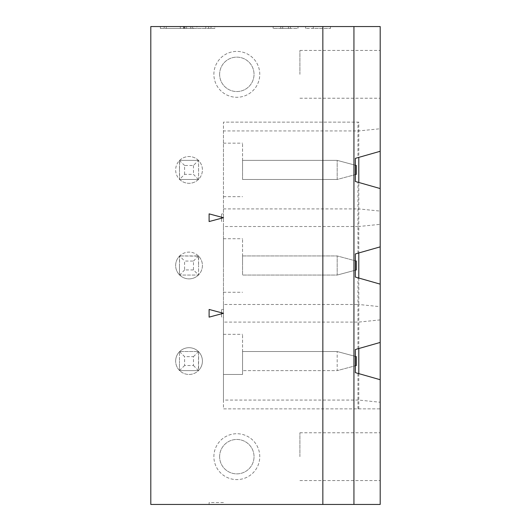 <?xml version="1.0" encoding="UTF-8"?>
<svg xmlns="http://www.w3.org/2000/svg" width="531" height="531" viewBox="0 0 531 531"><rect width="100%" height="100%" fill="white"/><g stroke="black" fill="none" stroke-linecap="round" stroke-linejoin="round"><path stroke-width="0.4" stroke-dasharray="2.65 1.99" d="M150.804 504.45L380.196 504.45L380.196 26.55L150.804 26.55L150.804 504.45M223.445 502.538L209.108 502.538L209.108 504.45L223.445 504.45L223.445 502.538L209.108 502.538L209.108 504.45L223.445 504.45M299.909 456.66L299.909 432.765L299.909 456.66M380.196 456.66L380.196 432.765L380.196 456.66M213.887 456.66A22.939 22.939 0 0 1 236.826 433.721A22.939 22.939 0 0 1 259.765 456.66A22.939 22.939 0 0 1 236.826 479.599A22.939 22.939 0 0 1 213.887 456.66A22.939 22.939 0 0 1 236.826 433.721A22.939 22.939 0 0 1 259.765 456.66A22.939 22.939 0 0 1 236.826 479.599A22.939 22.939 0 0 1 213.887 456.66M219.622 456.66A17.204 17.204 0 0 1 236.826 439.456A17.204 17.204 0 0 1 254.03 456.66A17.204 17.204 0 0 1 236.826 473.864A17.204 17.204 0 0 1 219.622 456.66A17.204 17.204 0 0 1 236.826 439.456A17.204 17.204 0 0 1 254.03 456.66A17.204 17.204 0 0 1 236.826 473.864A17.204 17.204 0 0 1 219.622 456.66M184.602 269.934L179.67 275.058A13.381 13.381 0 0 1 179.478 274.866L179.478 265.5L179.478 274.866A13.381 13.381 0 0 1 189.036 252.119A13.381 13.381 0 0 1 198.402 275.058L179.67 275.058L198.594 275.058L198.594 265.5L198.594 275.058L193.47 269.934L184.602 269.934L184.602 261.066L193.47 261.066L193.47 269.934M357.967 408.87L357.967 373.393L380.196 379.718L380.196 408.87L223.445 408.87L223.445 122.13L358.797 122.13L358.797 130.931L223.445 130.931L223.445 122.13L357.967 122.13L357.967 157.607L355.345 158.357L355.345 181.483L380.196 188.558L380.196 224.321L358.797 226.511L358.797 208.909L380.196 211.099M193.47 365.514L198.402 370.638A13.381 13.381 0 0 1 179.67 370.638L198.402 370.638L179.67 370.638A13.381 13.381 0 0 1 179.478 370.446L179.478 361.08L179.478 370.446A13.381 13.381 0 0 1 179.67 351.522A13.381 13.381 0 0 1 202.417 361.08A13.381 13.381 0 0 1 198.402 370.638L198.594 351.522L179.478 351.522L184.602 356.646L193.47 356.646L193.47 365.514L184.602 365.514L184.602 356.646M175.655 361.08A13.381 13.381 0 0 1 189.036 347.699A13.381 13.381 0 0 1 202.417 361.08A13.381 13.381 0 0 1 189.036 374.461A13.381 13.381 0 0 1 175.655 361.08M179.478 275.058L179.67 275.058A13.381 13.381 0 0 0 198.402 275.058L198.594 275.058M223.445 374.461L242.561 374.461L242.561 361.08L242.561 374.461L223.445 374.461L223.445 361.08L223.445 374.461M355.345 356.387L337.185 351.522L242.561 351.522L242.561 370.638L242.561 351.522L337.185 351.522L356.301 356.646L356.301 365.514L337.185 370.638L242.561 370.638L337.185 370.638L337.185 351.522L337.185 370.638L355.345 365.773M193.47 356.646L198.594 351.522L179.478 351.522L179.478 361.08L179.478 351.522M380.196 319.901L358.797 322.091L358.797 304.489L380.196 306.679L380.196 342.442L355.345 349.517L355.345 372.643L357.967 373.393M358.797 408.87L358.797 400.069L223.445 400.069L223.445 408.87L380.196 408.87L380.196 379.718M358.797 373.625L358.797 400.069L380.196 402.259M179.478 370.638L184.602 365.514M198.594 351.522L198.594 370.638M355.345 270.193L337.185 275.058L356.301 269.934L356.301 261.066L337.185 255.942L242.561 255.942L242.561 275.058L337.185 275.058L337.185 255.942L337.185 275.058L242.561 275.058L242.561 255.942L337.185 255.942L355.345 260.807M380.196 128.741L380.196 151.282L380.196 128.741L358.797 130.931L358.797 157.375M380.196 188.558L380.196 224.321M380.196 306.679L380.196 342.442M380.196 74.34L380.196 50.445L380.196 74.34M179.478 255.942L179.478 256.134A13.381 13.381 0 0 1 179.67 255.942L179.478 265.5L179.478 256.134A13.381 13.381 0 0 0 189.036 278.881A13.381 13.381 0 0 0 198.594 256.134L198.594 265.5L198.402 255.942A13.381 13.381 0 0 1 198.594 256.134L179.67 255.942L198.402 255.942A13.381 13.381 0 0 0 179.67 255.942L184.602 261.066M242.561 361.08L242.561 334.318L242.561 361.08M380.196 151.282L357.967 157.607M358.797 122.13L357.967 122.13M242.561 265.5L242.561 238.738L242.561 265.5M358.797 278.045L358.797 304.489L223.445 304.489L223.445 226.511L358.797 226.511L358.797 252.955M380.196 246.862L355.345 253.937L355.345 277.063L380.196 284.138M357.967 348.767L357.967 277.813M357.967 253.187L357.967 182.233M358.797 348.535L358.797 322.091L223.445 322.091L223.445 400.069M223.445 304.489L223.445 322.091M223.445 309.447L223.445 317.133L223.445 309.447L221.533 309.447L221.533 313.29L223.445 313.29L209.108 309.447L209.108 317.133L223.445 313.29M223.445 226.511L223.445 130.931M223.445 213.867L223.445 221.553L223.445 213.867L221.533 213.867L221.533 217.71L223.445 217.71L209.108 213.867L209.108 221.553L223.445 217.71M223.445 265.5L223.445 238.738L223.445 265.5M223.445 169.92L223.445 143.158L223.445 169.92M221.533 309.447L221.533 317.133L223.445 317.133M221.533 317.133L221.533 313.29M322.848 26.55L322.848 28.462L322.848 26.55L322.848 28.462L322.848 26.55L313.29 26.55L330.494 26.55L322.848 26.55L322.848 504.45M213.887 74.34A22.939 22.939 0 0 1 236.826 51.401A22.939 22.939 0 0 1 259.765 74.34A22.939 22.939 0 0 1 236.826 97.279A22.939 22.939 0 0 1 213.887 74.34A22.939 22.939 0 0 1 236.826 51.401A22.939 22.939 0 0 1 259.765 74.34A22.939 22.939 0 0 1 236.826 97.279A22.939 22.939 0 0 1 213.887 74.34M184.602 174.354L184.602 165.486L193.47 165.486L198.402 160.362A13.381 13.381 0 0 1 189.036 183.301A13.381 13.381 0 0 1 175.655 169.92A13.381 13.381 0 0 1 189.036 156.539A13.381 13.381 0 0 1 198.402 179.478L193.47 174.354L184.602 174.354L179.478 179.478L198.594 179.478L198.594 160.554L198.594 179.478M223.445 208.909L358.797 208.909L358.797 182.465M164.192 26.55L211.013 26.55L164.192 26.55L164.192 28.462L211.013 28.462L160.362 28.462L160.362 26.55L160.362 28.462L164.192 28.462L164.192 26.55M214.843 26.55L211.013 26.55L214.843 26.55L214.843 28.462L211.013 28.462L214.843 28.462L214.843 26.55M288.439 26.55L273.146 26.55L297.997 26.55L282.704 26.55L290.351 26.55L288.439 26.55L288.439 28.462L273.146 28.462L280.793 28.462L273.146 28.462L273.146 26.55L273.146 28.462L273.146 26.55L273.146 28.462L297.997 28.462L297.997 26.55L297.997 28.462L280.793 28.462L280.793 26.55L280.793 28.462L280.793 26.55L280.793 28.462L290.351 28.462L290.351 26.55L290.351 28.462L288.439 28.462L288.439 26.55M313.29 26.55L305.644 26.55L313.29 26.55L313.29 28.462L330.494 28.462L305.644 28.462L313.29 28.462L313.29 26.55M192.753 28.462L184.456 28.462L192.753 28.462L192.753 26.55L184.456 26.55L192.753 26.55M184.98 28.462L180.308 28.462L184.98 28.462L184.98 26.55L180.308 26.55L186.6 26.55L166.223 26.55L186.6 26.55L184.98 26.55L184.98 28.462M183.733 28.462L166.223 28.462L183.733 28.462L183.733 26.55L183.733 28.462M196.901 28.462L190.609 28.462L196.901 28.462L196.901 26.55L190.609 26.55L196.901 26.55M193.476 28.462L208.637 28.462L193.476 28.462L193.476 26.55L190.609 26.55L208.637 26.55L193.476 26.55L193.476 28.462M184.456 28.462L184.456 26.55M186.6 28.462L186.6 26.55L186.6 28.462M180.308 28.462L180.308 26.55M166.223 28.462L166.223 26.55M190.609 28.462L190.609 26.55L190.609 28.462M208.637 28.462L208.637 26.55L208.637 28.462M330.494 26.55L330.494 28.462L330.494 26.55M305.644 26.55L305.644 28.462L305.644 26.55M193.47 261.066L198.594 255.942M219.622 74.34A17.204 17.204 0 0 1 236.826 57.136A17.204 17.204 0 0 1 254.03 74.34A17.204 17.204 0 0 1 236.826 91.544A17.204 17.204 0 0 1 219.622 74.34A17.204 17.204 0 0 1 236.826 57.136A17.204 17.204 0 0 1 254.03 74.34A17.204 17.204 0 0 1 236.826 91.544A17.204 17.204 0 0 1 219.622 74.34M184.602 165.486L179.478 160.554A13.381 13.381 0 0 1 179.67 160.362L179.478 169.92L179.478 160.554A13.381 13.381 0 0 0 179.478 179.286L179.478 169.92L179.67 179.478A13.381 13.381 0 0 1 179.478 179.286L179.478 179.478M198.594 160.362L179.67 160.362A13.381 13.381 0 0 1 198.402 160.362L179.478 160.362M193.47 165.486L193.47 174.354M198.402 179.478L179.67 179.478A13.381 13.381 0 0 0 198.402 179.478M299.909 74.34L299.909 50.445L299.909 74.34M221.533 213.867L221.533 221.553L223.445 221.553M221.533 221.553L221.533 217.71M355.345 174.613L337.185 179.478L337.185 160.362L242.561 160.362L337.185 160.362L356.301 165.486L356.301 174.354L337.185 179.478L337.185 160.362L355.345 165.227M242.561 179.478L242.561 160.362L242.561 179.478L337.185 179.478L242.561 179.478M242.561 169.92L242.561 143.158L242.561 169.92M183.5 26.55L183.5 28.462L183.5 26.55M192.222 26.55L192.222 28.462L192.222 26.55M205.769 26.55L205.769 28.462L205.769 26.55M211.013 26.55L211.013 28.462L211.013 26.55M282.704 26.55L282.704 28.462L282.704 26.55M299.909 432.765L380.196 432.765M223.445 292.262L242.561 292.262M299.909 50.445L380.196 50.445M223.445 143.158L242.561 143.158M223.445 334.318L242.561 334.318M299.909 98.235L380.196 98.235M223.445 238.738L242.561 238.738M223.445 196.682L242.561 196.682M299.909 480.555L380.196 480.555"/><path stroke-width="0.8" d="M322.848 504.45L322.848 26.55L150.804 26.55L150.804 504.45L380.196 504.45L380.196 379.718L355.345 372.643L355.345 349.517L380.196 342.442L380.196 379.718M355.345 365.773L356.301 365.514L356.301 356.646L355.345 356.387M380.196 342.442L380.196 26.55L353.938 26.55L353.938 504.45M322.848 26.55L353.938 26.55M380.196 284.138L355.345 277.063L355.345 253.937L380.196 246.862M380.196 188.558L355.345 181.483L355.345 158.357L380.196 151.282M355.345 260.807L356.301 261.066L356.301 269.934L355.345 270.193M358.797 373.625L358.797 348.535M223.445 313.29L209.108 317.133L209.108 309.447L223.445 313.29M358.797 182.465L358.797 157.375M358.797 278.045L358.797 252.955M223.445 217.71L209.108 221.553L209.108 213.867L223.445 217.71M355.345 165.227L356.301 165.486L356.301 174.354L355.345 174.613"/></g></svg>
